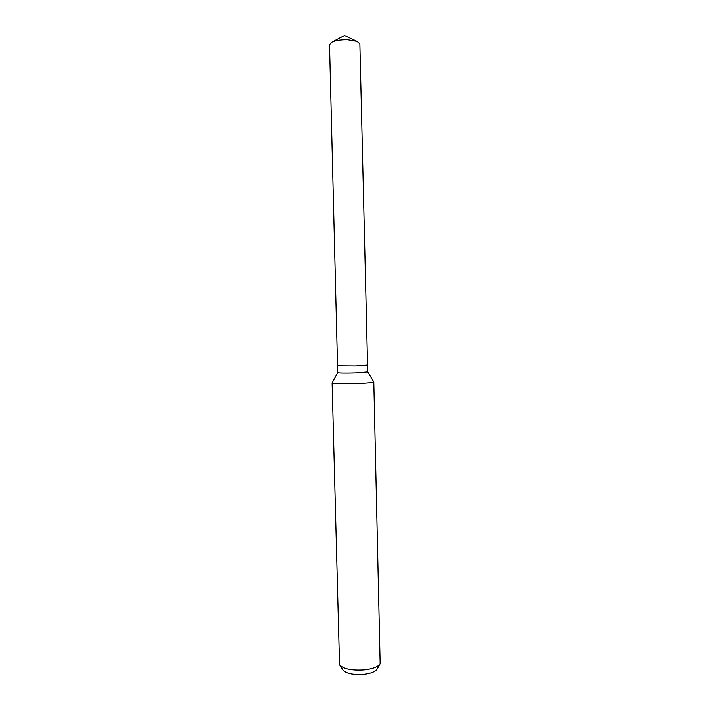 <?xml version="1.0" encoding="UTF-8"?>
<svg xmlns="http://www.w3.org/2000/svg" width="710" height="710" viewBox="0 0 710 710"><rect width="100%" height="100%" fill="white"/><g stroke="black" fill="none" stroke-linecap="round" stroke-linejoin="round"><path stroke-width="1.06" d="M332.227 41.988C336.158 40.372 341.35 39.645 347.785 39.804L357.032 41.384L344.474 35.5L332.227 41.988L329.52 44.641L337.525 365.721L355.728 365.872L337.516 365.721L337.694 372.67C339.105 373.14 345.175 373.229 355.896 372.927L367.727 371.933L373.771 381.847M332.138 382.859L332.102 382.93C334.046 383.737 342.486 383.933 357.414 383.506C367.691 383.072 373.149 382.539 373.806 381.909L380.152 663.681C378.217 666.752 372.963 668.802 364.372 669.832C351.53 670.63 343.249 668.909 339.531 664.675L332.102 382.93L337.694 372.67M339.726 664.968L342.806 669.832C345.974 673.462 352.968 674.944 363.795 674.26C371.037 673.382 375.483 671.633 377.134 668.997L379.974 663.992M357.032 41.384L359.863 43.896L367.558 364.993L355.728 365.872L367.558 364.984L367.727 371.933"/></g></svg>
